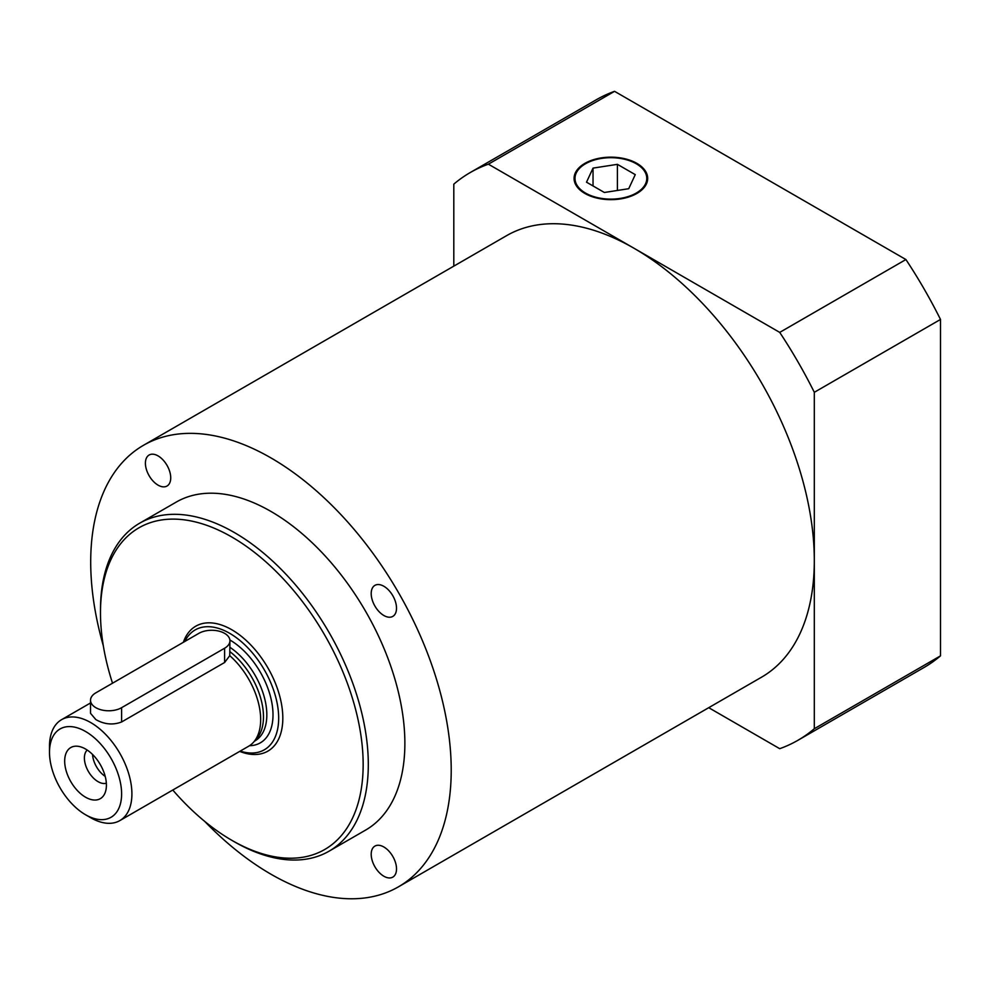 <?xml version="1.0" encoding="UTF-8"?>
<svg xmlns="http://www.w3.org/2000/svg" width="990" height="990" viewBox="0 0 990 990"><rect width="100%" height="100%" fill="white"/><g stroke="black" fill="none" stroke-linecap="round" stroke-linejoin="round"><path stroke-width="1.49" d="M204.72 821.403A254.925 147.188 -120 0 0 398.425 886.842A254.925 147.188 -120 0 0 451.217 770.133A254.925 147.188 -120 0 0 339.941 513.587A254.925 147.188 -120 0 0 143.5 445.29A254.925 147.188 -120 0 0 103.319 645.765M371.2 854.296A17.907 10.333 60 0 1 374.901 846.104A17.907 10.333 60 0 1 392.807 856.437A17.907 10.333 60 0 1 392.807 877.115A17.907 10.333 60 0 1 379.009 872.314A17.907 10.333 60 0 1 371.2 854.296M170.726 477.836A17.907 10.333 60 0 1 167.025 486.028A17.907 10.333 60 0 1 149.119 475.695A17.907 10.333 60 0 1 149.119 455.016A17.907 10.333 60 0 1 162.917 459.818A17.907 10.333 60 0 1 170.726 477.836M383.86 615.508A17.907 10.333 60 0 1 372.166 599.73A17.907 10.333 60 0 1 374.901 585.375A17.907 10.333 60 0 1 392.807 595.72A17.907 10.333 60 0 1 392.807 616.386A17.907 10.333 60 0 1 383.86 615.508M231.821 840.312L234.395 841.797A189.375 109.333 -120 0 0 329.076 851.177L365.644 830.066A189.375 109.333 -120 0 0 404.873 743.379A189.375 109.333 -120 0 0 322.208 552.804A189.375 109.333 -120 0 0 176.282 502.066L139.714 523.178A189.375 109.333 -120 0 0 100.485 609.865L100.485 612.835A185.736 107.229 60 0 1 231.821 537.013A185.736 107.229 60 0 1 363.157 764.49A185.736 107.229 60 0 1 231.821 840.312A185.736 107.229 60 0 1 172.78 790.032M398.425 886.842L761.52 677.21A254.925 147.188 -120 0 0 814.312 560.501A254.925 147.188 -120 0 0 703.036 303.955A254.925 147.188 -120 0 0 506.595 235.657L143.5 445.29M112.526 683.199A185.736 107.229 60 0 1 100.485 612.835M239.704 751.398A72.134 41.642 -120 0 0 282.818 718.109A72.134 41.642 -120 0 0 239.889 635.172A72.134 41.642 -120 0 0 183.373 642.3M329.076 851.177A189.375 109.333 -120 0 0 368.305 764.49A189.375 109.333 -120 0 0 285.64 573.915A189.375 109.333 -120 0 0 139.714 523.178M229.94 640.79L229.754 655.677L224.606 662.496L121.609 721.97C113.021 725.237 104.445 724.445 95.857 719.594L90.523 713.332L90.523 700.264A18.204 10.519 180 0 1 95.857 692.827L198.854 633.353A18.204 10.519 180 0 1 218.703 631.076A18.204 10.519 180 0 1 229.94 640.79A18.204 10.519 180 0 1 224.606 648.227L121.609 707.689A18.204 10.519 180 0 1 101.76 709.979A18.204 10.519 180 0 1 90.523 700.264M85.548 814.745A50.985 29.44 60 0 1 49.5 752.301A50.985 29.44 60 0 1 85.548 731.486A50.985 29.44 60 0 1 121.609 793.93A50.985 29.44 60 0 1 85.548 814.745L90.696 817.715A58.274 33.648 -120 0 0 119.84 820.599L248.589 746.262A58.274 33.648 -120 0 0 253.588 742.166A58.274 33.648 -120 0 0 260.667 719.594A58.274 33.648 -120 0 0 229.754 655.677M253.588 742.166L256.583 738.788A56.814 32.806 -120 0 0 263.476 716.772A56.814 32.806 -120 0 0 229.94 651.668M106.413 785.157A29.502 17.028 60 0 1 105.039 792.953A29.502 17.028 60 0 1 70.797 781.63A29.502 17.028 60 0 1 78.111 746.312A29.502 17.028 60 0 1 106.413 785.157M119.84 820.599A58.274 33.648 -120 0 0 131.905 793.93A58.274 33.648 -120 0 0 106.475 735.285A58.274 33.648 -120 0 0 61.566 719.68A58.274 33.648 -120 0 0 49.5 746.349L49.5 752.301M184.87 641.433A69.189 39.947 60 0 1 239.704 640.295A69.189 39.947 60 0 1 278.673 718.109A69.189 39.947 60 0 1 240.224 751.101M87.207 750.061A19.305 11.15 -120 0 0 88.395 771.47A19.305 11.15 -120 0 0 106.351 783.201M92.54 754.454A19.305 11.15 -120 0 0 105.212 776.395M584.855 163.387A36.803 21.248 180 0 1 624.962 158.784A36.803 21.248 180 0 1 647.683 178.41A36.803 21.248 180 0 1 610.88 199.658A36.803 21.248 180 0 1 574.076 178.41A36.803 21.248 180 0 1 584.855 163.387M453.804 266.149L453.804 184.152A327.764 189.238 60 0 1 470.176 172.582A327.764 189.238 60 0 1 488.392 164.179L779.724 332.393A327.764 189.238 60 0 1 814.312 392.3L814.312 728.714A327.764 189.238 60 0 1 797.94 740.285A327.764 189.238 60 0 1 779.724 748.688L708.729 707.689M797.94 740.285L924.115 667.433A327.764 189.238 -120 0 0 940.5 655.863L940.5 319.448A327.764 189.238 -120 0 0 905.912 259.541L614.567 91.328A327.764 189.238 -120 0 0 596.364 99.73L470.176 172.582M814.312 728.714L940.5 655.863M814.312 392.3L940.5 319.448M779.724 332.393L905.912 259.541M488.392 164.179L614.567 91.328M585.511 163.758A35.888 20.716 180 0 1 636.261 163.758A35.888 20.716 180 0 1 636.248 193.062A35.888 20.716 180 0 1 585.511 193.062A35.888 20.716 180 0 1 585.511 163.758L585.511 163.758M604.346 192.481L586.513 182.185L593.035 168.114L617.413 164.34L635.258 174.636L628.724 188.706L604.346 192.481M617.413 190.464L617.413 164.34M593.035 185.947L593.035 168.114M254.43 741.213L255.061 740.842A56.814 32.806 -120 0 0 266.83 714.842A56.814 32.806 -120 0 0 229.94 647.312M249.492 745.705A61.182 35.318 -120 0 0 273.005 714.842A61.182 35.318 -120 0 0 229.89 639.986M121.609 707.689L121.609 721.97M224.606 662.496L224.606 648.227M90.523 702.962L61.566 719.68"/></g></svg>
